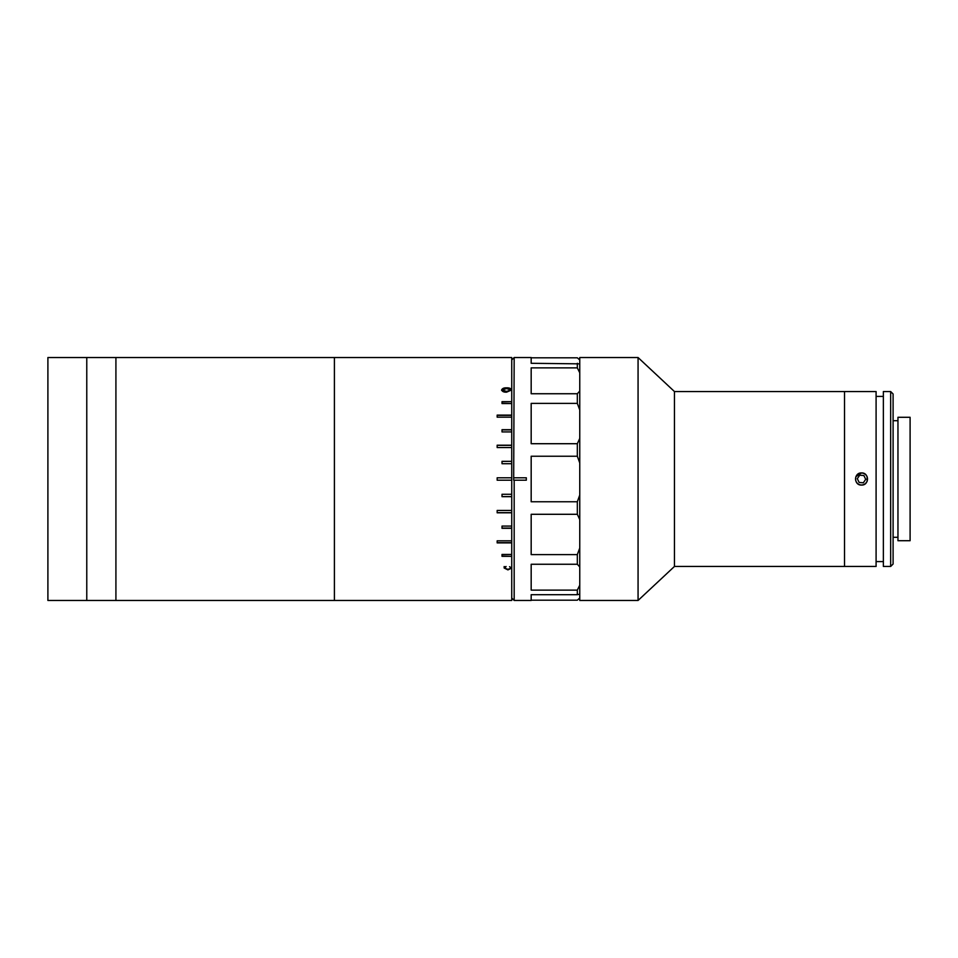 <?xml version="1.0" encoding="UTF-8"?>
<svg xmlns="http://www.w3.org/2000/svg" width="958" height="958" viewBox="0 0 958 958"><rect width="100%" height="100%" fill="white"/><g stroke="black" fill="none" stroke-linecap="round" stroke-linejoin="round"><path stroke-width="1.44" d="M859.194 484.616L861.517 485.071C853.674 485.443 853.674 472.557 861.517 472.929L855.901 476.665M857.218 483.299L859.17 484.604M861.517 472.929C869.337 472.545 869.361 485.443 861.517 485.071L863.853 484.604M674.456 391.547L674.456 566.453L844.513 566.453L844.513 391.547L844.513 566.453L876.091 566.453L876.091 391.547L674.456 391.547L638.064 357.538L579.758 357.538L579.758 600.462L638.064 600.462L638.064 357.538M883.372 396.408L876.091 396.408M883.372 561.592L876.091 561.592M890.665 566.453L890.665 391.547L883.372 391.547L883.372 566.453L890.665 566.453L893.095 564.023L893.095 393.978L890.665 391.547M897.957 420.694L893.095 420.694M897.957 537.306L893.095 537.306M865.816 483.275L867.122 481.335L867.134 476.701M910.1 540.707L910.1 417.293L897.957 417.293L897.957 540.707L910.1 540.707M859.685 475.204L857.314 478.677L859.146 482.473L863.338 482.796L865.709 479.323L863.888 475.527L859.685 475.204M864.882 474.066A5.976 5.976 0 0 0 856.584 475.635A5.976 5.976 0 0 0 858.14 483.934A5.976 5.976 0 0 0 866.451 482.365A5.976 5.976 0 0 0 864.882 474.066M86.771 600.462L86.771 357.538L47.9 357.538L47.9 600.462L86.771 600.462L86.771 357.538L334.402 357.538L334.402 600.462L115.918 600.462L115.918 357.538L115.918 600.462L86.771 600.462M511.644 568.142L507.92 569.89L504.147 568.01L504.147 566.908L505.992 566.669L504.447 568.082L507.92 569.351L511.332 568.106L509.548 566.669L511.644 568.142M506.578 387.846C509.237 387.715 510.913 388.421 511.608 389.978L506.578 392.169C503.932 392.277 502.279 391.547 501.621 389.978C502.303 388.445 503.956 387.739 506.578 387.846L506.578 388.218C509.237 388.086 510.913 388.792 511.608 390.337M511.74 554.431L511.74 542.899L497.166 542.899L497.166 540.827L497.166 542.647L511.74 542.647L511.74 528.313L502.028 528.313L502.028 526.074L502.028 528.109L511.74 528.109L511.74 512.805L497.166 512.805L497.166 510.458L497.166 512.662L511.74 512.662L511.74 496.675L502.028 496.675L502.028 494.268L502.028 496.603L511.74 496.603L511.74 357.538L334.402 357.538L334.402 600.462L511.74 600.462L511.74 554.431L502.028 554.431L502.028 556.323L511.74 556.323L502.028 556.011L502.028 554.431M511.74 540.827L497.166 540.827M511.74 526.074L502.028 526.074M511.74 510.458L497.166 510.458M511.74 494.268L502.028 494.268M497.166 480.209L511.74 480.209L497.166 480.209L497.166 477.791L511.74 477.791L497.166 477.791M502.028 463.732L502.028 461.397L511.74 461.325L502.028 461.325L502.028 463.732L511.74 463.732M511.74 445.195L497.166 445.195L497.166 447.542L511.74 447.542M511.74 429.687L502.028 429.687L502.028 431.926L511.74 431.926M511.74 415.101L497.166 415.101L497.166 417.173L511.74 417.173M502.028 403.569L502.028 401.989L511.74 401.677L502.028 401.677L502.028 403.569L511.74 403.569M497.166 447.542L497.166 445.338L511.74 445.338M502.028 431.926L502.028 429.891L511.74 429.891M497.166 417.173L497.166 415.353L511.74 415.353M511.201 389.978L506.554 388.565L502.028 389.978L506.554 391.415L511.201 389.978M502.028 390.337L506.554 391.762L511.177 390.146M501.621 390.337C502.303 388.804 503.956 388.098 506.578 388.218M511.321 567.938L511.213 567.34M506.075 566.501L504.471 567.89M511.644 567.783L507.92 569.531L504.147 567.651L504.147 566.561M511.74 359.969L514.171 357.538L531.175 357.538L531.175 363.298L579.758 363.848M514.171 357.538L513.68 480.209L526.313 480.209L526.313 477.791L514.171 477.791M514.171 480.209L514.171 600.462L531.175 600.462L531.175 594.702L577.327 594.702L577.327 590.128L531.175 590.128L531.175 564.262L577.327 564.262L577.327 554.61L531.175 554.61L531.175 514.29L577.327 514.29L577.327 501.764L531.175 501.764L531.175 456.236L577.327 456.236L577.327 443.71L531.175 443.71L531.175 403.39L577.327 403.39L577.327 393.738L531.175 393.738L531.175 367.872L577.327 367.872L577.327 363.298M579.758 594.152L577.327 594.702M511.74 598.031L514.171 600.462M526.313 477.791L513.68 477.791M513.68 480.209L526.313 480.209M531.175 594.702L531.175 600.187L577.327 600.187L579.758 598.02M577.327 443.71L579.758 438.417M579.758 462.93L577.327 456.236M577.327 501.764L579.758 495.07M579.758 519.583L577.327 514.29M577.327 554.61L579.758 548.048M579.758 566.932L577.327 564.262M577.327 590.128L579.758 585.194M579.758 359.98L577.327 357.813L531.175 357.813L531.175 363.298M579.758 409.952L577.327 403.39M577.327 393.738L579.758 391.068M579.758 372.806L577.327 367.872M674.456 566.453L638.064 600.462"/></g></svg>
